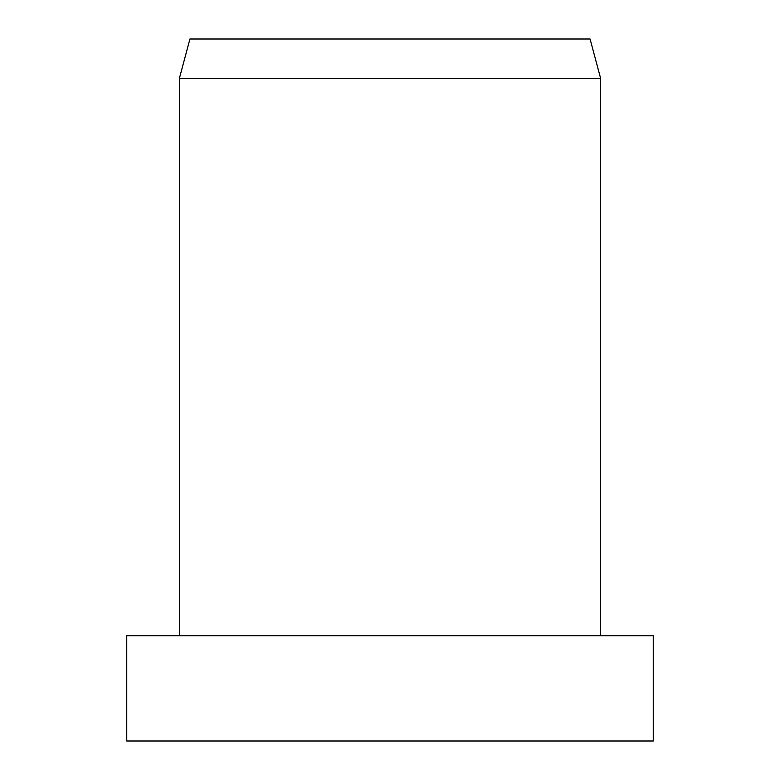 <?xml version="1.0" encoding="UTF-8"?>
<svg xmlns="http://www.w3.org/2000/svg" width="780" height="780" viewBox="0 0 780 780"><rect width="100%" height="100%" fill="white"/><g stroke="black" fill="none" stroke-linecap="round" stroke-linejoin="round"><path stroke-width="1.17" d="M390 635.7L126.75 635.7L126.75 741L653.25 741L653.25 635.7L390 635.7M179.4 78.302L189.93 39L590.07 39L600.6 78.302L179.4 78.302L179.4 635.7M600.6 78.302L600.6 635.7"/></g></svg>
